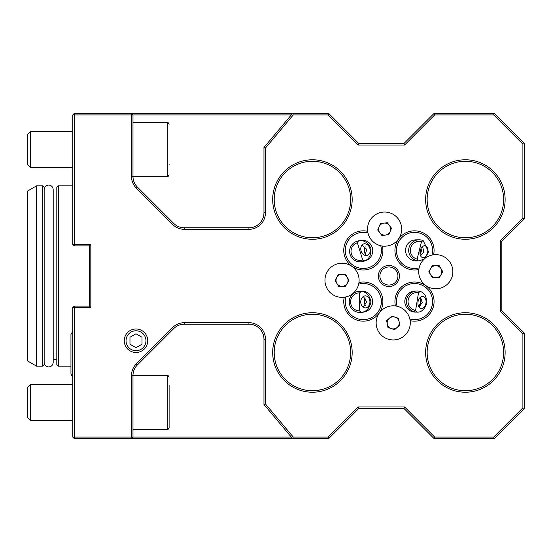 <?xml version="1.0" encoding="UTF-8"?>
<svg xmlns="http://www.w3.org/2000/svg" width="552" height="552" viewBox="0 0 552 552"><rect width="100%" height="100%" fill="white"/><g stroke="black" fill="none" stroke-linecap="round" stroke-linejoin="round"><path stroke-width="0.83" d="M441.007 268.686A6.024 6.024 0 0 0 430.574 268.686A6.024 6.024 0 0 0 435.79 277.718A6.024 6.024 0 0 0 441.007 268.686M432.313 277.718L428.842 271.694L432.313 265.678L439.268 265.678L442.745 271.694L439.268 277.718L432.313 277.718M424.088 259.267A17.071 17.071 0 0 0 435.79 288.772A17.071 17.071 0 0 0 452.861 271.694A17.071 17.071 0 0 0 425.523 258.06M390.154 231.46A6.024 6.024 0 0 0 383.861 223.139A6.024 6.024 0 0 0 379.804 232.751A6.024 6.024 0 0 0 390.154 231.46M377.706 229.977L380.411 223.574L387.311 222.711L391.506 228.259L388.801 234.662L381.901 235.525L377.706 229.977M398.22 218.82A17.071 17.071 0 0 0 374.304 215.501A17.071 17.071 0 0 0 370.992 239.416A17.071 17.071 0 0 0 394.908 242.735A17.071 17.071 0 0 0 398.22 218.82M365.693 254.755A6.024 4.257 90 0 1 364.382 250.408A6.024 4.257 90 0 1 365.203 246.847M423.163 240.596L421.528 241.576L417.126 259.088L418.071 260.82A10.536 10.481 -90.9 0 1 408.756 249.111A10.536 10.481 -90.9 0 1 423.163 240.596L428.573 251.905L424.674 258.833L419.196 260.875L418.071 260.82M420.576 255.797L423.729 251.836L422.646 246.516M427.538 252.699A6.024 3.795 102.8 0 0 425.226 245.778A6.024 3.795 102.8 0 0 420.238 250.594A6.024 3.795 102.8 0 0 422.549 257.522A6.024 3.795 102.8 0 0 427.538 252.699M421.031 248.531A6.024 5.989 -90.9 0 1 420.051 254.106M421.528 241.576A9.032 8.984 89.1 0 0 410.619 248.117A9.032 8.984 89.1 0 0 417.126 259.088M419.002 239.803L415.911 239.844A10.536 10.481 89.1 0 0 413.503 260.599A10.536 10.481 89.1 0 0 416.229 260.923L419.196 260.875M460.596 161.584L470.173 161.584M358.476 240.934L357.344 242.749L362.705 259.999L364.658 260.854A10.536 10.509 73.6 0 1 350.078 254.382A10.536 10.509 73.6 0 1 358.476 240.934C363.285 239.713 367.404 242.08 370.827 248.027C371.379 254.872 369.322 259.143 364.658 260.854M365.093 255.424L366.714 249.311L361.898 245.191M369.847 248.331A6.024 4.568 72.7 0 0 363.685 243.936A6.024 4.568 72.7 0 0 361.118 251.036A6.024 4.568 72.7 0 0 367.273 255.431A6.024 4.568 72.7 0 0 369.847 248.331M357.344 242.749A9.032 9.005 -106.4 0 0 351.424 254.044A9.032 9.005 -106.4 0 0 362.705 259.999M363.106 261.455L365.217 260.834A10.536 10.509 -106.4 0 0 372.303 247.682A10.536 10.509 -106.4 0 0 359.276 240.61L357.165 241.231M169.112 164.489L169.112 165.034M30.505 167.608L30.505 131.48L27.6 134.377L27.6 164.703L30.505 167.608L72.76 167.608M169.112 422.832L169.112 419.934M169.112 384.979L169.112 427.752C168.201 429.47 167.601 430.07 167.304 429.559L167.304 375.36C167.601 374.842 168.201 375.443 169.112 377.168M30.505 420.521L30.505 384.392L27.6 387.297L27.6 417.622L30.505 420.521L72.76 420.521M142.016 344.213L142.016 337.258L135.992 333.781L129.968 337.258L129.968 344.213L135.992 347.691L142.016 344.213M135.992 330.772A9.964 9.964 0 0 0 126.028 340.736A9.964 9.964 0 0 0 135.992 350.699A9.964 9.964 0 0 0 145.956 340.736A9.964 9.964 0 0 0 135.992 330.772M347.242 277.29A6.024 6.024 0 0 0 336.81 277.29A6.024 6.024 0 0 0 342.026 286.322A6.024 6.024 0 0 0 347.242 277.29M338.548 286.322L335.071 280.306L338.548 274.282L345.504 274.282L348.981 280.306L345.504 286.322L338.548 286.322M342.026 263.228A17.071 17.071 0 0 0 324.955 280.306A17.071 17.071 0 0 0 342.026 297.376A17.071 17.071 0 0 0 359.097 280.306A17.071 17.071 0 0 0 342.026 263.228M70.96 366.176L58.312 366.176L58.312 185.824L72.76 185.824M58.312 366.176L56.808 364.672L56.808 187.328L58.312 185.824M56.808 359.4L53.192 359.4M42.656 366.176L44.16 364.672L44.16 187.328L42.656 185.824L36.632 185.824L36.632 366.176L42.656 366.176L42.656 185.824M36.632 366.176L27.6 360.96L27.6 191.04L36.632 185.824M399.117 321.719A6.024 6.024 0 0 0 389.25 318.345A6.024 6.024 0 0 0 391.264 328.585A6.024 6.024 0 0 0 399.117 321.719M387.973 327.46L386.628 320.636L391.865 316.061L398.447 318.311L399.793 325.128L394.556 329.703L387.973 327.46M398.73 306.726A17.071 17.071 0 0 0 377.057 317.365A17.071 17.071 0 0 0 387.697 339.038A17.071 17.071 0 0 0 409.37 328.399A17.071 17.071 0 0 0 398.73 306.726M321.699 389.574L317.221 390.416L307.643 390.416M420.169 291.511L418.54 292.643L415.573 310.459L416.739 312.087A10.536 10.522 -90.9 0 1 406.479 300.764A10.536 10.522 -90.9 0 1 420.169 291.511C424.419 292.532 426.641 296.458 426.841 303.296C424.44 309.672 421.072 312.598 416.739 312.087L415.497 312.115A10.536 10.522 89.1 0 1 404.844 300.792A10.536 10.522 89.1 0 1 415.166 291.042L416.801 291.014M418.982 306.988L422.245 302.558L420.507 297.19M425.951 303.138A6.024 4.016 98.9 0 0 422.935 296.486A6.024 4.016 98.9 0 0 418.043 301.73A6.024 4.016 98.9 0 0 421.066 308.382A6.024 4.016 98.9 0 0 425.951 303.138M419.727 297.935A6.024 6.01 -90.9 0 1 418.609 306.36M418.54 292.643A9.032 9.018 89.1 0 0 408.163 300.067A9.032 9.018 89.1 0 0 415.573 310.459M419.955 252.961A6.024 6.024 0 0 0 420.486 249.766M365.389 305.484A6.024 4.257 90 0 1 364.382 301.592A6.024 4.257 90 0 1 365.251 297.949M135.992 328.992A11.744 11.744 0 0 1 147.736 340.736A11.744 11.744 0 0 1 135.992 352.48A11.744 11.744 0 0 1 124.248 340.736A11.744 11.744 0 0 1 135.992 328.992M312.432 312.736A39.744 39.744 0 0 1 352.176 352.48A39.744 39.744 0 0 1 312.432 392.224A39.744 39.744 0 0 1 272.688 352.48A39.744 39.744 0 0 1 312.432 312.736M312.432 390.712A38.24 38.24 0 0 0 350.672 352.48A38.24 38.24 0 0 0 312.432 314.24A38.24 38.24 0 0 0 274.192 352.48A38.24 38.24 0 0 0 312.432 390.712C299.225 389.201 299.225 389.201 312.432 390.712M312.432 159.776A39.744 39.744 0 0 1 352.176 199.52A39.744 39.744 0 0 1 312.432 239.264A39.744 39.744 0 0 1 272.688 199.52A39.744 39.744 0 0 1 312.432 159.776M312.432 237.76A38.24 38.24 0 0 0 350.672 199.52A38.24 38.24 0 0 0 312.432 161.287C325.639 162.792 325.639 162.792 312.432 161.287A38.24 38.24 0 0 0 274.192 199.52A38.24 38.24 0 0 0 312.432 237.76M465.384 312.736A39.744 39.744 0 0 1 505.128 352.48A39.744 39.744 0 0 1 465.384 392.224A39.744 39.744 0 0 1 425.64 352.48A39.744 39.744 0 0 1 465.384 312.736M465.384 390.712A38.24 38.24 0 0 0 503.624 352.48A38.24 38.24 0 0 0 465.384 314.24A38.24 38.24 0 0 0 427.144 352.48A38.24 38.24 0 0 0 465.384 390.712M465.384 159.776A39.744 39.744 0 0 1 505.128 199.52A39.744 39.744 0 0 1 465.384 239.264A39.744 39.744 0 0 1 425.64 199.52A39.744 39.744 0 0 1 465.384 159.776M465.384 237.76A38.24 38.24 0 0 0 503.624 199.52A38.24 38.24 0 0 0 465.384 161.287C478.591 162.792 478.591 162.792 465.384 161.287A38.24 38.24 0 0 0 427.144 199.52A38.24 38.24 0 0 0 465.384 237.76M265.464 148.046L265.464 212.768A16.56 16.56 0 0 1 248.904 229.328L184.382 229.328A16.56 16.56 0 0 1 172.672 224.478L136.323 188.135A16.56 16.56 0 0 1 131.48 176.426L131.48 113.408L328.688 113.408L358.8 143.52L403.961 143.52L434.072 113.408L494.288 113.408L524.4 143.52L524.4 218.792L501.816 241.376L501.816 310.624L524.4 333.208L524.4 408.48L494.288 438.592L434.072 438.592L403.961 408.48L358.8 408.48L328.688 438.592L131.48 438.592L132.232 437.839L131.48 437.08L131.48 375.574A16.56 16.56 0 0 1 136.323 363.865L172.672 327.522A16.56 16.56 0 0 1 184.382 322.672L248.904 322.672A16.56 16.56 0 0 1 265.464 339.232L265.464 403.954L293.264 437.08L328.067 437.08L358.179 406.976L404.588 406.976L434.693 437.08L493.667 437.08L522.896 407.859L522.896 333.829L500.312 311.252L500.312 240.748L522.896 218.171L522.896 144.141L493.667 114.919L434.693 114.919L404.588 145.024L358.179 145.024L328.067 114.919L293.264 114.919L265.464 148.046L263.959 147.501L292.56 113.408L293.264 114.919M293.264 437.08L292.56 438.592L263.959 404.499L263.959 339.232A15.056 15.056 0 0 0 248.904 324.176L184.382 324.176A15.056 15.056 0 0 0 173.735 328.585L137.393 364.927A15.056 15.056 0 0 0 132.984 375.574L132.984 437.08L291.297 437.08M132.984 437.08L132.232 437.839M263.959 404.499L265.464 403.954M328.688 438.592L328.067 437.08M358.8 408.48L358.179 406.976M403.961 408.48L404.588 406.976M434.072 438.592L434.693 437.08M494.288 438.592L493.667 437.08M524.4 408.48L522.896 407.859M524.4 333.208L522.896 333.829M501.816 310.624L500.312 311.252M501.816 241.376L500.312 240.748M524.4 218.792L522.896 218.171M524.4 143.52L522.896 144.141M494.288 113.408L493.667 114.919M434.072 113.408L434.693 114.919M403.961 143.52L404.588 145.024M358.8 143.52L358.179 145.024M328.688 113.408L328.067 114.919M388.912 265.464A10.536 10.536 0 0 1 399.448 276A10.536 10.536 0 0 1 388.912 286.536A10.536 10.536 0 0 1 378.368 276A10.536 10.536 0 0 1 388.912 265.464M388.912 285.032A9.032 9.032 0 0 0 397.944 276A9.032 9.032 0 0 0 388.912 266.968A9.032 9.032 0 0 0 379.879 276A9.032 9.032 0 0 0 388.912 285.032M418.864 269.486A19.568 19.568 0 0 1 394.928 250.408A19.568 19.568 0 0 1 414.504 230.839A19.568 19.568 0 0 1 433.582 254.769M431.961 255.065A18.064 18.064 0 0 0 414.504 232.344A18.064 18.064 0 0 0 396.439 250.408A18.064 18.064 0 0 0 419.154 267.865M395.425 305.953A19.568 19.568 0 0 1 414.504 282.024A19.568 19.568 0 0 1 434.072 301.592A19.568 19.568 0 0 1 410.136 320.671M409.846 319.049A18.064 18.064 0 0 0 432.568 301.592A18.064 18.064 0 0 0 414.504 283.528A18.064 18.064 0 0 0 397.047 306.25M358.952 282.514A19.568 19.568 0 0 1 382.888 301.592A19.568 19.568 0 0 1 363.319 321.16A19.568 19.568 0 0 1 344.241 297.231M345.862 296.935A18.064 18.064 0 0 0 363.319 319.656A18.064 18.064 0 0 0 381.384 301.592A18.064 18.064 0 0 0 358.662 284.135M382.398 246.047A19.568 19.568 0 0 1 363.319 269.976A19.568 19.568 0 0 1 343.744 250.408A19.568 19.568 0 0 1 367.68 231.329M367.97 232.951A18.064 18.064 0 0 0 345.248 250.408A18.064 18.064 0 0 0 363.319 268.472A18.064 18.064 0 0 0 380.77 245.75M131.48 438.592L74.272 438.592L72.76 437.08L72.76 307.616L74.272 306.112L89.32 306.112L89.32 245.888L74.272 245.888L72.76 244.384L72.76 114.919L74.272 113.408L131.48 113.408L132.984 114.919L132.984 176.426A15.056 15.056 0 0 0 137.393 187.073L173.735 223.415A15.056 15.056 0 0 0 184.382 227.824L248.904 227.824A15.056 15.056 0 0 0 263.959 212.768L263.959 147.501M74.272 438.592L74.272 437.08L72.76 437.08M72.76 307.616L74.272 307.616L74.272 306.112M74.272 245.888L74.272 244.384L90.832 244.384L90.832 307.616L74.272 307.616L74.272 437.08L131.48 437.08M90.832 307.616L89.32 306.112M90.832 244.384L89.32 245.888M72.76 114.919L74.272 114.919L74.272 244.384L72.76 244.384M291.297 114.919L74.272 114.919L74.272 113.408M317.221 161.584L319.642 161.971L307.643 161.584M475.424 162.626L474.879 162.481M317.221 390.416L319.67 390.022M472.629 390.022L475.424 389.374M455.338 162.626L455.931 162.474M458.194 161.964L459.637 161.722M305.242 161.964L306.684 161.722M418.492 306.105A6.024 6.024 0 0 0 419.492 298.225M470.173 390.416L460.596 390.416M361.325 291.449L359.683 292.843L359.518 310.907L361.132 312.308A10.536 10.502 85.7 0 1 349.23 302.206A10.536 10.502 85.7 0 1 361.325 291.449C366.307 291.725 369.523 295.21 370.972 301.909C369.398 308.602 366.121 312.066 361.132 312.308M363.175 307.222L366.687 301.847L363.375 296.479M369.937 301.903A6.024 4.595 91 0 0 365.452 295.872A6.024 4.595 91 0 0 360.753 301.875A6.024 4.595 91 0 0 365.238 307.912A6.024 4.595 91 0 0 369.937 301.903M359.683 292.843A9.032 9.005 -94.3 0 0 350.603 301.785A9.032 9.005 -94.3 0 0 359.518 310.907M360.518 312.37L362.899 312.19A10.536 10.502 -94.3 0 0 372.607 301.344A10.536 10.502 -94.3 0 0 361.318 291.173L358.938 291.352M397.088 245.971A18.064 17.961 -90.9 0 1 414.228 232.344M357.958 233.158A18.064 18.016 73.6 0 1 367.977 232.965M132.984 176.64L167.304 176.64L167.304 122.44C167.656 121.944 168.256 122.551 169.112 124.248M396.709 298.618A18.064 18.037 -90.9 0 1 417.471 283.776M132.984 375.574L131.48 375.574M137.393 364.927L136.323 363.865M173.735 328.585L172.672 327.522M184.382 324.176L184.382 322.672M248.904 324.176L248.904 322.672M263.959 339.232L265.464 339.232M131.48 176.426L132.984 176.426M136.323 188.135L137.393 187.073M172.672 224.478L173.735 223.415M184.382 229.328L184.382 227.824M248.904 229.328L248.904 227.824M265.464 212.768L263.959 212.768M361.96 283.576A18.064 18.002 85.7 0 1 381.322 301.772A18.064 18.002 85.7 0 1 364.672 319.608M167.304 176.64C167.608 177.157 168.208 176.55 169.112 174.832M132.984 122.44L167.304 122.44M30.505 131.48L72.76 131.48M44.16 362.416C44.429 365.155 45.933 366.659 48.679 366.928C51.37 366.714 52.875 365.203 53.192 362.416L53.192 189.584C52.923 186.845 51.419 185.341 48.679 185.072C45.933 185.341 44.429 186.845 44.16 189.584M30.505 384.392L72.76 384.392M132.984 375.36L167.304 375.36M132.984 429.559L167.304 429.559M72.76 377.285L70.96 374.152L70.96 334.408L72.76 331.283"/></g></svg>
